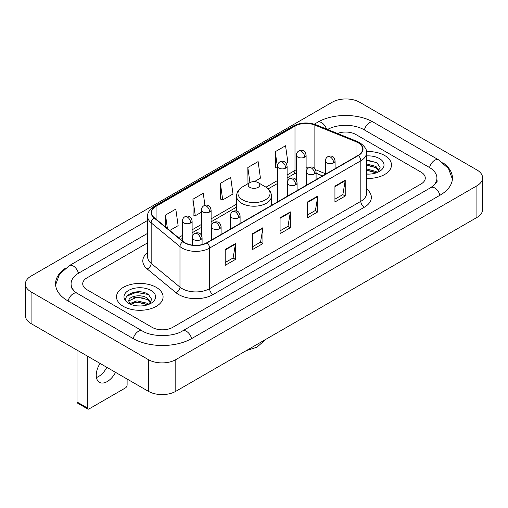 <?xml version="1.0" encoding="UTF-8"?>
<svg xmlns="http://www.w3.org/2000/svg" width="508" height="508" viewBox="0 0 508 508"><rect width="100%" height="100%" fill="white"/><g stroke="black" fill="none" stroke-linecap="round" stroke-linejoin="round"><path stroke-width="0.76" d="M230.391 228.225A25.705 14.84 0 0 0 229.483 229.641M322.548 175.908L316.09 173.298M384.664 155.492A23.279 13.443 0 0 0 366.427 151.594A23.279 13.443 0 0 1 384.664 155.492A23.279 13.443 0 0 1 391.484 164.992A23.279 13.443 0 0 0 384.664 155.492M156.261 287.357A23.279 13.443 0 0 0 130.886 284.442A23.279 13.443 0 0 0 116.516 296.863A23.279 13.443 0 0 0 123.336 306.368A23.279 13.443 0 0 0 148.704 309.283A23.279 13.443 0 0 0 163.081 296.863A23.279 13.443 0 0 0 156.261 287.357A23.279 13.443 0 0 0 130.886 284.442A23.279 13.443 0 0 0 116.516 296.863A23.279 13.443 0 0 0 123.336 306.368A23.279 13.443 0 0 0 148.704 309.283A23.279 13.443 0 0 0 163.081 296.863A23.279 13.443 0 0 0 156.261 287.357M358.083 142.716A15.519 8.96 180 0 1 362.629 149.054A15.519 8.96 180 0 1 358.083 155.391L206.845 242.71A15.519 8.96 180 0 1 183.159 241.51L154.343 217.754A15.519 8.96 180 0 1 151.536 212.617A15.519 8.96 180 0 1 156.083 206.28L294.989 126.086A15.519 8.96 180 0 1 314.865 125.082L356.013 141.713A15.519 8.96 180 0 1 358.083 142.716M358.362 142.558A15.907 9.182 0 0 0 356.235 141.529L315.087 124.898A15.907 9.182 0 0 0 294.716 125.927L155.81 206.121A15.907 9.182 0 0 0 154.026 217.881L182.836 241.643A15.907 9.182 0 0 0 207.118 242.868L358.362 155.55A15.907 9.182 0 0 0 358.362 142.558M225.19 249.498L225.19 265.341L235.483 259.404L235.483 243.561L225.19 249.498M225.19 262.528L233.115 257.956L235.439 244.088A3.88 2.242 -120 0 0 235.483 243.561M233.045 257.994L235.483 259.404M252.628 233.661L252.628 249.498L262.915 243.561L262.915 227.724L252.628 233.661M252.628 246.691L260.553 242.113L262.877 228.244A3.88 2.242 -120 0 0 262.915 227.724M260.483 242.157L262.915 243.561M334.937 186.138L334.937 201.981L345.224 196.044L345.224 180.2L334.937 186.138M334.937 199.168L342.862 194.596L345.186 180.727A3.88 2.242 -120 0 0 345.224 180.2M342.792 194.634L345.224 196.044M307.499 201.981L307.499 217.818L317.786 211.88L317.786 196.044L307.499 201.981M307.499 215.011L315.424 210.433L317.748 196.564A3.88 2.242 -120 0 0 317.786 196.044M315.354 210.477L317.786 211.88M280.067 217.818L280.067 233.661L290.354 227.724L290.354 211.88L280.067 217.818M280.067 230.848L287.992 226.276L290.309 212.407A3.88 2.242 -120 0 0 290.354 211.88M287.922 226.314L290.354 227.724M366.509 178.397A23.279 13.443 0 0 0 391.484 164.992A23.279 13.443 0 0 1 366.509 178.397M152.146 327.355A14.548 8.401 0 0 0 172.72 327.355L421.018 184.004A14.548 8.401 0 0 0 425.279 178.06A14.548 8.401 0 0 0 421.018 172.123L355.854 134.499A14.548 8.401 0 0 0 337.458 133.464A14.548 8.401 0 0 1 355.854 134.499L421.018 172.123A14.548 8.401 0 0 1 425.279 178.06A14.548 8.401 0 0 1 421.018 184.004L172.72 327.355A14.548 8.401 0 0 1 152.146 327.355L86.982 289.731L152.146 327.355M147.657 242.824L86.982 277.857A14.548 8.401 0 0 0 82.721 283.794A14.548 8.401 0 0 0 86.982 289.731A14.548 8.401 0 0 1 82.721 283.794A14.548 8.401 0 0 1 86.982 277.857L147.657 242.824M169.78 230.48L178.13 225.66L175.806 209.106L165.519 215.049L165.519 226.968M254.375 181.635L260.439 178.137L258.115 161.588L247.828 167.526L247.993 183.274M286.195 163.271L287.871 162.3L285.553 145.745L275.26 151.689L275.431 167.43M204.934 205.315L203.244 193.269L192.957 199.206L193.123 214.954M220.389 183.369L222.714 199.917L233.001 193.98L230.676 177.425L220.389 183.369L220.555 199.111M222.714 199.917L220.389 199.053M248.45 183.445L247.828 183.21M247.828 167.526L249.942 182.582M277.406 168.173L275.26 167.373M275.26 151.689L277.406 166.98M192.957 199.206L195.275 215.76L201.409 212.217M195.275 215.76L192.957 214.89M165.519 215.049L167.411 228.53M432.079 186.817A26.187 15.119 0 0 0 436.918 178.06A26.187 15.119 0 0 0 429.247 167.367L364.09 129.75A26.187 15.119 0 0 0 327.558 129.464M147.657 233.318L78.753 273.101A26.187 15.119 0 0 0 71.082 283.794A26.187 15.119 0 0 0 75.921 292.551M148.374 359.626A19.399 11.201 0 0 0 175.806 359.626L476.917 185.782A19.399 11.201 0 0 0 482.6 177.864A19.399 11.201 0 0 0 476.917 169.945L359.626 102.229A19.399 11.201 0 0 0 332.194 102.229L31.083 276.073A19.399 11.201 0 0 0 25.4 283.991A19.399 11.201 0 0 0 31.083 291.909L148.374 359.626L148.374 391.312A19.399 11.201 0 0 0 175.806 391.312L476.917 217.462A19.399 11.201 0 0 0 482.6 209.544L482.6 177.864M25.4 283.991L25.4 315.671A19.399 11.201 0 0 0 31.083 323.596L148.374 391.312M65.208 268.395A41.713 24.079 0 0 0 55.562 283.794A41.713 24.079 0 0 0 67.78 300.825L132.937 338.442A41.713 24.079 0 0 0 191.929 338.442L440.22 195.091A41.713 24.079 0 0 0 452.438 178.06A41.713 24.079 0 0 0 442.792 162.662M322.504 175.933L316.09 173.342M366.509 173.952L369.227 174.104M366.509 168.923L375.952 171.456L377.234 172.485M366.509 170.18L376.18 172.872M366.509 163.894L375.952 166.427L379.101 170.777M366.509 165.151L375.952 167.684L378.854 171.107M366.509 174.073A15.811 9.131 0 0 0 379.381 171.45A15.811 9.131 0 0 0 379.381 158.54A15.811 9.131 0 0 0 366.509 155.918M377.609 172.333L380.086 167.469L376.955 162.744L366.509 159.918M366.509 160.407L376.739 162.604M366.509 165.437L373.24 166.3M366.509 170.466L373.24 171.329M249.885 187.369A5.823 3.359 0 0 0 258.115 187.369A5.823 3.359 0 0 0 258.115 182.613L265.341 186.785A16.04 9.258 0 0 1 265.341 199.885A16.04 9.258 0 0 1 242.659 199.885A16.04 9.258 0 0 1 242.659 186.785C238.709 189.135 236.671 192.253 236.537 196.139A17.462 10.077 0 0 0 241.656 203.264A17.462 10.077 0 0 0 260.68 205.448A17.462 10.077 0 0 0 271.462 196.139C271.329 192.253 269.291 189.135 265.341 186.785L258.115 182.613A5.823 3.359 0 0 0 249.885 182.613A5.823 3.359 0 0 0 249.885 187.369M106.832 367.328A15.519 8.96 -60 0 1 98.514 376.542A15.519 8.96 -60 0 1 96.437 377.514M100.063 363.417A15.519 8.96 120 0 0 99.46 382.34A15.519 8.96 120 0 0 107.22 381.572A15.519 8.96 120 0 0 115.538 372.351M87.325 407.943A2.426 1.397 120 0 0 87.827 409.054L77.54 403.111A2.426 1.397 -60 0 1 77.038 401.999L87.325 407.943L87.325 356.064M77.038 350.126L77.038 401.999M87.827 409.054A2.426 1.397 120 0 0 89.04 408.934L125.393 387.947A2.426 1.397 120 0 0 127.108 384.975L127.108 379.031M137.166 305.867L140.824 305.975M129.902 303.543L136.963 300.85L147.549 303.327L148.831 304.356M130.55 304.222L136.963 302.108L147.777 304.743M130.01 304.032L128.88 301.377A10.96 6.331 0 0 0 130.645 304.305M150.698 302.647L147.549 298.298C140.97 293.389 127.432 296.418 128.88 301.377L128.835 300.895M128.905 301.53L129.21 300.717L136.963 297.078L147.549 299.555L150.451 302.978M149.206 304.197L151.682 299.339L148.546 294.615C137.452 286.639 117.742 297.148 129.127 303.594L129.692 303.936M150.978 290.405A15.811 9.131 0 0 0 128.619 290.405A15.811 9.131 0 0 0 128.619 303.32A15.811 9.131 0 0 0 150.978 303.314A15.811 9.131 0 0 0 150.978 290.405M126.816 296.202L136.1 292.392L148.336 294.475M132.613 298.05L136.1 297.421L144.831 298.171M132.613 303.079L136.1 302.451L144.831 303.2M366.509 188.97A24.251 14.002 180 0 1 364.261 207.27L213.017 294.583A4.851 2.8 60 0 1 209.588 288.646L360.826 201.327A19.399 11.201 0 0 0 366.509 193.408L366.509 152.857A19.399 11.201 180 0 1 360.826 160.776A4.851 2.8 -120 0 0 358.362 155.55M213.017 294.583A24.251 14.002 180 0 1 178.721 294.583A24.251 14.002 180 0 1 176.003 292.716L147.193 268.961A24.251 14.002 180 0 1 147.657 252.527M182.15 288.646A19.399 11.201 0 0 0 209.588 288.646L209.588 248.094A19.399 11.201 180 0 1 179.978 246.596L151.168 222.841A19.399 11.201 180 0 1 147.657 216.414L147.657 256.965A19.399 11.201 0 0 0 151.168 263.392L179.978 287.147A19.399 11.201 0 0 0 182.15 288.646M366.509 152.857C367.157 149.828 364.928 146.444 359.823 142.716L357.276 141.478A4.851 2.273 112 0 0 356.235 141.529M357.276 141.478L316.128 124.841C308.089 122.003 300.463 122.415 293.249 126.079A4.851 2.8 60 0 1 294.716 125.927M155.81 206.121A4.851 2.8 -120 0 0 154.343 206.28C149.308 209.893 147.079 213.277 147.657 216.414M154.026 217.881A4.851 3.245 129.5 0 0 151.168 222.841L151.168 263.392A4.851 3.245 -50.5 0 1 147.193 268.961M316.128 124.841A4.851 2.273 112 0 0 315.087 124.898M182.836 241.643A4.851 3.245 129.5 0 0 179.978 246.596L179.978 287.147A4.851 3.245 -50.5 0 1 176.003 292.716M207.118 242.868A4.851 2.8 60 0 1 209.588 248.094L360.826 160.776L360.826 201.327A4.851 2.8 60 0 0 364.261 207.27M156.083 206.28L156.083 219.189M356.013 141.713L356.013 156.585M314.865 125.082L314.865 168.643M325.387 173.685L315.595 169.729M308.413 167.926A15.519 8.96 0 0 0 306.108 167.811M296.412 169.71A15.519 8.96 0 0 0 294.989 170.434L287.109 174.987M294.989 126.086L294.989 170.434A8.731 5.042 60 0 1 293.18 174.434L287.109 177.94M277.406 180.588L265.989 187.179M236.537 204.178L211.112 218.859M201.409 224.46L192.113 229.832M182.41 235.433L178.511 237.681M322.656 175.844L316.598 173.399A8.731 4.089 -68 0 1 316.09 173.095M280.067 218.326L290.309 212.407M307.499 202.482L317.748 196.564M334.937 186.646L345.186 180.727M252.628 234.163L262.877 228.244M225.19 249.999L235.439 244.088M191.637 338.607A7.76 4.483 -120 0 0 182.556 330.93C173.018 337.102 151.848 337.102 142.303 330.93L77.146 293.313L74.854 291.789L71.406 287.719L71.082 286.169M133.229 338.607A7.76 4.483 -60 0 1 138.424 331.318A7.76 4.483 -60 0 1 142.303 330.93M68.072 300.99A7.76 4.483 -60 0 1 73.266 293.694A7.76 4.483 -60 0 1 77.146 293.313M55.607 284.886L59.468 274.333L69.386 265.589A7.76 4.483 60 0 1 78.461 273.272M314.293 124.193L317.684 122.237A7.76 4.483 60 0 1 326.498 129.038M317.684 122.237C332.816 113.233 358.318 113.233 373.456 122.237A7.76 4.483 120 0 0 369.576 122.625A7.76 4.483 120 0 0 364.382 129.921M452.393 179.153L448.532 168.605L438.614 159.855A7.76 4.483 120 0 0 434.734 160.242A7.76 4.483 120 0 0 429.539 167.538M439.928 195.256A7.76 4.483 -120 0 0 430.854 187.579L182.556 330.93M175.806 391.312L175.806 359.626M31.083 323.596L31.083 291.909M476.917 217.462L476.917 185.782M333.667 162.877A4.851 2.8 0 0 0 335.09 160.896C334.321 158.09 333.553 156.718 332.784 156.769C331.381 155.778 329.724 155.753 327.812 156.693A4.851 2.8 60 0 1 330.238 156.934A4.851 2.8 -120 0 1 333.667 162.877A4.851 2.8 0 0 1 326.809 162.877A4.851 2.8 0 0 1 325.387 160.896C325.463 159.055 326.269 157.658 327.812 156.693M314.668 173.844A4.851 2.8 0 0 0 316.09 171.863C315.322 169.062 314.554 167.684 313.785 167.735C312.382 166.751 310.725 166.726 308.813 167.665A4.851 2.8 60 0 1 311.239 167.907A4.851 2.8 -120 0 1 314.668 173.844A4.851 2.8 0 0 1 307.81 173.844A4.851 2.8 0 0 1 306.387 171.863C306.464 170.028 307.27 168.624 308.813 167.665M295.669 184.81A4.851 2.8 0 0 0 297.091 182.836C296.323 180.029 295.554 178.651 294.786 178.708C293.383 177.717 291.725 177.692 289.814 178.632A4.851 2.8 60 0 1 292.24 178.873A4.851 2.8 -120 0 1 295.669 184.81A4.851 2.8 0 0 1 288.811 184.81A4.851 2.8 0 0 1 287.388 182.836C287.464 180.994 288.271 179.597 289.814 178.632M238.671 217.722A4.851 2.8 0 0 0 240.094 215.741C239.325 212.935 238.557 211.563 237.788 211.614C236.385 210.623 234.728 210.598 232.816 211.544A4.851 2.8 60 0 1 235.242 211.779A4.851 2.8 -120 0 1 238.671 217.722A4.851 2.8 0 0 1 231.813 217.722A4.851 2.8 0 0 1 230.391 215.741C230.461 213.9 231.273 212.503 232.816 211.544M219.672 228.689A4.851 2.8 0 0 0 221.094 226.708C220.32 223.907 219.558 222.529 218.789 222.587C217.386 221.596 215.729 221.571 213.817 222.51A4.851 2.8 60 0 1 216.243 222.752A4.851 2.8 -120 0 1 219.672 228.689A4.851 2.8 0 0 1 212.814 228.689A4.851 2.8 0 0 1 211.391 226.708C211.461 224.873 212.274 223.469 213.817 222.51M200.673 239.662A4.851 2.8 0 0 0 202.089 237.681C201.32 234.874 200.558 233.502 199.79 233.553C198.387 232.562 196.729 232.537 194.818 233.477A4.851 2.8 60 0 1 197.244 233.718A4.851 2.8 -120 0 1 200.673 239.662A4.851 2.8 0 0 1 193.815 239.662A4.851 2.8 0 0 1 192.392 237.681C192.462 235.839 193.275 234.442 194.818 233.477M304.686 157.112A4.851 2.8 0 0 0 306.108 155.131C305.34 152.33 304.571 150.952 303.809 151.009C302.4 150.019 300.742 149.993 298.831 150.933A4.851 2.8 60 0 1 301.257 151.174A4.851 2.8 -120 0 1 304.686 157.112A4.851 2.8 0 0 1 297.828 157.112A4.851 2.8 0 0 1 296.412 155.131C296.481 153.295 297.288 151.892 298.831 150.933M285.686 168.084A4.851 2.8 0 0 0 287.109 166.103C286.341 163.297 285.572 161.925 284.81 161.976C283.401 160.985 281.743 160.96 279.832 161.9A4.851 2.8 60 0 1 282.257 162.141A4.851 2.8 -120 0 1 285.686 168.084A4.851 2.8 0 0 1 278.829 168.084A4.851 2.8 0 0 1 277.406 166.103C277.482 164.262 278.289 162.865 279.832 161.9M209.69 211.957A4.851 2.8 0 0 0 211.112 209.982C210.344 207.175 209.575 205.797 208.807 205.854C207.404 204.864 205.746 204.838 203.835 205.778A4.851 2.8 60 0 1 206.261 206.019A4.851 2.8 -120 0 1 209.69 211.957A4.851 2.8 0 0 1 202.832 211.957A4.851 2.8 0 0 1 201.409 209.982C201.486 208.14 202.292 206.743 203.835 205.778M190.691 222.929A4.851 2.8 0 0 0 192.113 220.948C191.345 218.142 190.576 216.77 189.808 216.821C188.404 215.83 186.747 215.811 184.836 216.751A4.851 2.8 60 0 1 187.261 216.986A4.851 2.8 -120 0 1 190.691 222.929A4.851 2.8 0 0 1 183.833 222.929A4.851 2.8 0 0 1 182.41 220.948C182.486 219.113 183.293 217.71 184.836 216.751M293.249 126.079L154.343 206.28M316.598 173.399L316.09 173.196M296.412 172.993L293.18 174.434M277.406 183.54L268.161 188.881M236.537 207.131L211.112 221.812M201.409 227.413L192.113 232.785M182.41 238.385L180.619 239.42M69.386 265.589L147.657 220.402M436.918 180.435C437.998 181.223 435.978 183.604 430.854 187.579M373.456 122.237L438.614 159.855M265.665 339.433L257.067 347.123L246.107 350.723M271.462 205.403L271.462 196.139M236.537 211.068L236.537 196.139M249.885 182.613L242.659 186.785M335.09 168.669L335.09 160.896M325.387 174.269L325.387 160.896M316.09 179.635L316.09 171.863M306.387 185.236L306.387 171.863M297.091 190.608L297.091 182.836M287.388 196.209L287.388 182.836M240.094 223.514L240.094 215.741M230.391 229.114L230.391 215.741M221.094 234.48L221.094 226.708M211.391 240.081L211.391 226.708M202.089 244.583L202.089 237.681M192.392 245.104L192.392 237.681M306.108 185.401L306.108 155.131M296.412 180.359L296.412 155.131M287.109 196.367L287.109 166.103M277.406 201.968L277.406 166.103M211.112 240.246L211.112 209.982M201.409 235.204L201.409 209.982M192.113 245.066L192.113 220.948M182.41 240.9L182.41 220.948"/></g></svg>
